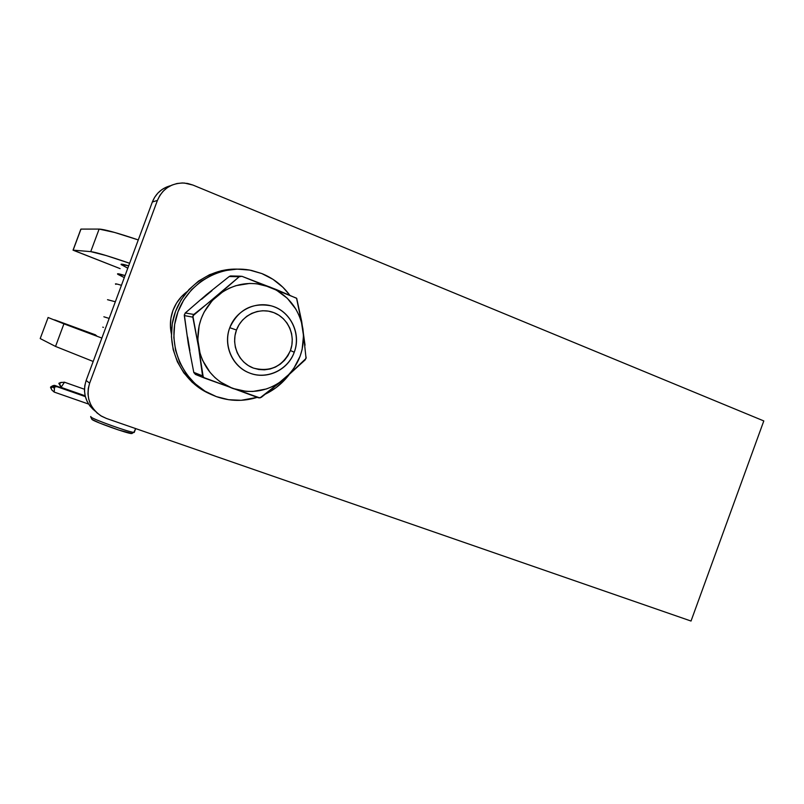 <?xml version="1.0" encoding="UTF-8"?>
<svg xmlns="http://www.w3.org/2000/svg" width="804" height="804" viewBox="0 0 804 804"><rect width="100%" height="100%" fill="white"/><g stroke="black" fill="none" stroke-linecap="round" stroke-linejoin="round"><path stroke-width="1.21" d="M63.928 323.841L101.877 338.072L63.928 323.841L55.536 346.434L93.194 361.468L55.536 346.434L40.28 338.605L55.536 346.434L63.928 323.841L48.039 317.49L63.928 323.841M95.545 334.866L54.632 319.871L95.545 334.866M40.21 338.544L48.109 317.53M99.113 229.09L114.711 232.477L138.278 239.924C117.173 232.838 104.118 229.23 99.113 229.09L90.741 251.632L106.148 255.541L129.615 263.27C108.56 256.034 95.606 252.154 90.741 251.632L73.154 250.144L90.741 251.632L99.113 229.09L80.973 229.1L73.144 250.144L80.973 229.1L99.113 229.09M80.852 229.16L73.043 250.175L120.118 268.626L73.154 250.144M115.876 284.345C114.55 283.44 116.409 283.762 121.444 285.309C116.329 283.742 114.469 283.42 115.876 284.345M229.773 327.69L236.487 330.022C241.903 315.027 259.531 306.927 273.862 312.645C288.284 318.143 295.942 335.881 290.415 350.544L294.244 352.222C300.837 334.725 291.721 313.55 274.506 306.947C257.38 300.083 236.265 309.741 229.773 327.69C238.265 309.62 252.054 302.334 271.129 305.832C290.304 310.595 301.611 333.62 294.244 352.222C288.063 370.131 266.687 380.161 249.421 372.955C232.346 366.674 222.899 345.197 229.773 327.69C223.03 345.539 232.678 366.936 250.044 373.197C267.31 379.719 287.892 369.83 294.244 352.222L290.415 350.544L291.882 344.986L292.274 339.238L291.571 333.529L289.802 328.072L287.028 323.077L283.35 318.736L278.908 315.218L273.862 312.645L268.415 311.138L262.767 310.746L257.139 311.5L251.752 313.369L246.808 316.284L242.506 320.133L239.019 324.776L236.487 330.022L234.999 335.66L234.617 341.489L235.361 347.258L237.2 352.755L240.054 357.77L243.803 362.091L248.315 365.579L253.401 368.081L258.868 369.508L264.496 369.82L270.084 368.996L275.41 367.086L280.274 364.152L284.495 360.313L287.922 355.72L290.415 350.544C282.636 366.503 270.295 372.352 253.401 368.081C238.888 362.815 230.848 344.926 236.487 330.022L229.773 327.69M107.525 299.691L115.344 301.761L107.555 299.711M103.867 316.786L109.163 318.424L103.867 316.786M90.852 416.512L90.711 416.874C92.249 419.095 130.941 432.904 134.248 432.431L135.675 428.592L133.836 432.401C128.801 432.18 92.148 418.984 90.711 416.874L91.907 419.366C93.234 421.336 126.7 433.376 131.364 433.567L132.017 433.266M90.701 416.532L91.907 419.366L99.535 423.025L118.56 429.989L132.097 433.517M127.786 268.204L121.123 264.516L128.68 265.802C122.359 263.973 119.977 263.672 121.515 264.878M124.308 277.591L117.575 274.063L125.062 275.551C118.771 273.651 116.409 273.27 117.977 274.405L124.308 277.591M193.885 372.744L202.558 375.86L204.357 378.041L259.943 397.95L284.395 378.855L306.063 358.423L302.887 328.725L296.545 298.183L241.954 276.315L239.19 276.757L217.462 295.621L193.814 314.454L185.262 312.967L206.507 294.606L229.21 276.526L239.19 276.757L192.839 315.892L198.518 346.846L202.558 375.86L193.774 372.352L188.297 343.831L184.297 315.57L192.819 317.158L198.518 346.846L203.281 377.357L258.576 397.849L261.29 397.347L284.395 378.855L305.229 359.84L306.193 357.217M204.166 377.96L195.372 374.403L193.774 372.352L188.297 343.831L184.317 314.746M305.048 345.228L301.681 321.389L296.706 298.364L276.697 289.711L241.954 276.315L229.944 276.114M184.99 313.248L206.507 294.606L229.21 276.526L230.527 275.953L240.396 276.174M189.855 350.504L187.603 336.997M201.553 299.299L212.005 290.626M232.567 388.382C213.985 380.875 202.638 367.026 198.518 346.846C195.854 326.344 202.176 309.269 217.462 295.621C233.642 283.179 251.149 280.325 269.993 287.038C288.234 295.048 299.199 308.947 302.887 328.725C305.289 348.685 299.128 365.398 284.395 378.855C268.807 391.337 251.521 394.513 232.567 388.382L220.296 381.93L214.879 377.518L210.075 372.403L202.638 360.433L200.136 353.78L197.804 339.73L199.161 325.509L201.201 318.645L204.115 312.113L212.316 300.495L223.18 291.47L229.371 288.133L235.924 285.661L249.652 283.44L256.587 283.732L269.993 287.038L276.244 290.003L287.309 298.274L295.872 309.158L299.038 315.359L301.389 321.912L303.51 335.69L302.113 349.559L300.113 356.242L293.691 368.584L289.37 374.021L278.857 383.005L272.837 386.382L266.436 388.955L252.908 391.458L246.024 391.347L232.567 388.382M193.814 314.454L185.262 312.967L184.297 315.57L192.819 317.158L193.814 314.454M172.96 310.434C175.865 302.776 180.568 296.525 187.071 291.671L181.362 296.756L176.498 303.168L172.96 310.434L170.91 318.253L170.418 326.334L171.413 333.972C169.664 325.982 170.177 318.133 172.96 310.434M166.448 187.081L161.865 189.643L157.885 193.071L154.669 197.261L152.338 202.025L157.413 200.427L89.656 383.126L88.279 388.402L87.968 393.839L88.752 399.216L90.581 404.332L93.395 408.975L97.073 412.975L101.475 416.171L106.419 418.452L691.028 621.04L763.8 420.934L192.91 185.051L187.714 183.483L182.327 182.96L176.98 183.523L171.855 185.131L167.162 187.754L163.091 191.262L159.805 195.543L157.413 200.427L89.656 383.126L86.128 380.503L84.782 385.659L84.48 390.975L85.244 396.231L87.043 401.226L89.787 405.769L93.385 409.678M170.679 185.674C161.895 188.035 155.775 193.483 152.338 202.025L86.128 380.503L152.338 202.025L157.413 200.427C162.579 188.638 171.553 182.84 184.337 183.031L192.91 185.051L763.8 420.934L691.028 621.04L106.419 418.452L100.812 415.768C89.405 407.538 85.686 396.663 89.656 383.126L86.128 380.503C82.4 392.764 85.435 402.995 95.244 411.186M103.435 327.389L102.771 327.148M96.49 335.6L95.415 335.238M261.853 273.571C273.099 278.144 282.365 285.289 289.651 295.018L282.907 287.279L273.058 279.38L261.853 273.571L249.712 270.094L237.079 269.109L224.457 270.677L212.346 274.747L201.211 281.189L191.523 289.752L183.664 300.103L177.965 311.831L174.649 324.474L173.845 337.509L175.594 350.423L179.794 362.704L186.287 373.86L194.799 383.468L204.97 391.146L216.387 396.623L228.617 399.709L241.17 400.302L257.22 397.357C243.572 401.608 229.964 401.367 216.387 396.623L211.583 394.653C182.659 381.679 166.81 345.609 177.051 314.464C186.98 283.219 220.829 263.642 251.742 270.496L261.853 273.571M288.887 374.965C282.626 383.086 274.928 389.397 265.782 393.92L276.124 387.598L285.44 379.116L288.887 374.965M234.075 269.119L221.572 270.667L209.573 274.697L198.548 281.078L188.96 289.551L181.171 299.791L175.523 311.409L172.247 323.922L171.453 336.826L173.182 349.609L177.352 361.77L183.784 372.815L192.216 382.322L202.286 389.93L209.261 393.598M236.868 269.119C207.522 268.325 179.543 290.324 173.011 319.902C166.297 349.428 182.136 381.347 208.839 393.407L211.402 394.573M50.551 387.458L56.893 386.664L85.345 396.623L54.702 385.387L56.893 386.664L54.612 386.523L54.159 392.05M53.566 385.488L54.702 385.387L52.742 385.779L53.757 386.794L52.742 385.779L53.566 385.488M53.647 387.9L53.607 386.855M88.621 404.08L54.2 392.081L88.611 404.06M50.943 387.93L51.858 390.02L50.943 387.93C52.18 390.613 52.059 390.493 50.572 387.548M59.496 383.498L59.104 383.136C61.828 382.061 61.958 382.181 59.496 383.498L59.104 383.136L61.385 382.362L59.496 383.498L60.923 386.744L58.833 383.387L60.933 387.086L59.586 384.161M63.235 388.794L85.325 396.533L63.235 388.794M61.164 387.166L62.059 388.151L61.164 387.166L64.481 382.222L61.164 387.166M62.109 387.729L85.144 395.799M52.391 385.95L50.742 386.925M54.19 392.081L54.612 386.523L51.205 387.679M50.592 387.046L52.742 385.779M133.836 432.401L131.364 433.567M204.196 377.97L195.372 374.403M84.46 389.247L64.431 382.191L60.451 382.603M54.2 392.081L51.878 390.03"/></g></svg>
